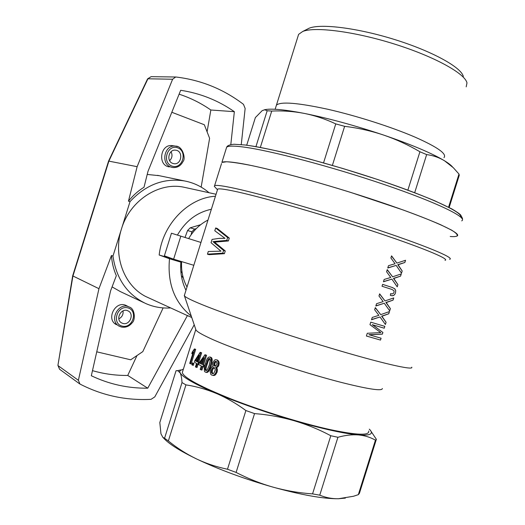 <?xml version="1.0" encoding="UTF-8"?>
<svg xmlns="http://www.w3.org/2000/svg" width="525" height="525" viewBox="0 0 525 525"><rect width="100%" height="100%" fill="white"/><g stroke="black" fill="none" stroke-linecap="round" stroke-linejoin="round"><path stroke-width="0.79" d="M217.455 189.827L217.685 189.092C218.971 188.488 224.037 189.092 232.89 190.91C257.88 196.002 317.723 213.019 368.97 229.878C420.322 246.75 450.568 259.232 445.023 260.334M207.454 254.166L208.294 251.495L220.973 251.173L211.043 242.721L212.08 239.413L219.306 238.343L224.995 238.343L214.791 230.757L215.663 227.962L217.284 228.487L229.287 238.094L228.395 240.955L214.554 242.13L225.258 250.957L224.405 253.68L209.081 254.664L207.454 254.166L222.744 253.162L224.405 253.68M411.725 367.192C414.232 370.742 381.439 363.32 330.022 347.917C278.703 332.555 220.999 312.769 197.813 302.853C190.05 299.545 185.607 297.248 184.472 295.975L184.511 294.998M405.523 260.288L404.834 262.48L397.773 264.698L402.17 270.985L401.5 273.21L396.178 265.407L387.752 268.012L388.48 265.683L395.056 263.747L390.895 257.998L391.571 255.852L396.9 263.097L405.562 260.275L404.867 262.487L398.088 264.777L402.196 270.992L401.481 273.177M397.911 284.635L397.222 286.847L391.873 279.123L383.434 281.781L384.162 279.451L390.751 277.476L386.577 271.766L387.247 269.62L392.602 276.806L401.277 273.919L400.582 276.13L393.789 278.473L397.911 284.635L397.195 286.821M382.62 284.379L392.09 287.438L394.662 288.757L395.706 290.653L395.476 292.917L395.752 290.666L394.807 288.796L392.359 287.516L382.62 284.373L382.029 286.25L391.853 289.406L393.862 290.647L394.137 291.808L393.579 293.285L392.004 293.954L390.633 293.613L390.351 295.378L392.168 295.765L390.357 295.358M394.721 294.532L395.476 292.917L394.721 294.532L393.625 295.444L392.168 295.765M390.377 308.641L389.688 310.853L384.3 303.247L375.828 306.003L376.563 303.68L383.171 301.619L378.971 295.988L379.647 293.842L385.028 300.93L393.743 297.924L393.048 300.136L386.223 302.577L390.377 308.641L389.662 310.82M386.098 322.278L385.402 324.489L380.002 316.956L371.51 319.764L372.238 317.441L378.866 315.341L374.653 309.757L375.322 307.611L380.723 314.639L389.465 311.561L388.769 313.773L381.924 316.267L386.098 322.278L385.383 324.457M366.404 336.033L380.513 340.075L381.098 338.218L368.911 334.688L382.344 334.13L382.876 332.45L372.56 324.772L384.234 328.21L384.818 326.353L370.755 322.179L369.967 324.68L380.783 332.62L367.277 333.263L366.404 336.033M369.213 334.799L382.377 334.143L382.902 332.463L372.251 324.66L384.208 328.197L384.792 326.34M181.604 261.594C181.086 270.926 182.884 279.392 187.012 287.004M207.985 220.06C200.018 224.136 193.574 230.317 188.639 238.599M330.796 435.737L312.552 493.887C299.27 492.982 286.184 490.757 273.289 487.213C260.433 483.551 248.036 478.616 236.106 472.421L254.546 413.595C268.091 414.671 281.295 417.053 294.144 420.728C306.961 424.528 319.18 429.529 330.796 435.737L337.923 437.279C345.299 435.225 352.144 434.444 358.457 434.93C370.525 435.77 374.141 433.84 369.311 429.155M182.011 382.581L164.568 438.25L162.829 437.305L160.958 433.794L159.817 422.566L176.059 370.722L177.647 370.63L180.082 372.77C181.086 374.752 181.729 378.026 182.011 382.581L185.935 384.884C196.166 386.413 206.338 389.288 216.457 393.501C239.407 403.161 265.302 412.237 294.144 420.728C322.593 428.899 344.033 433.63 358.457 434.93C364.724 435.527 370.387 437.273 375.441 440.167L376.366 439.313L370.21 430.1M382.358 388.507C382.318 391.184 369.705 389.425 344.531 383.224C301.396 372.547 230.849 348.646 207.309 336.991C200.872 333.9 197.111 331.603 196.022 330.113L195.707 329.175M215.309 187.405L214.279 186.283L214.607 185.66C215.926 185.003 221.11 185.574 230.153 187.386C255.852 192.485 317.848 210.02 370.978 227.528C424.22 245.057 455.431 258.077 449.623 259.311M368.721 431.032C369.679 435.697 356.77 435.212 329.989 429.575C302.124 423.458 262.572 411.259 232.076 399.361C200.543 386.748 183.947 377.829 182.293 372.606L182.746 371.168M192.439 365.124L191.868 364.77L192.465 362.86L193.961 363.438L193.364 365.348L192.439 365.124L193.036 363.215L193.961 363.438M200.176 352.308L200.721 352.59L197.728 362.125L198.496 362.532L197.977 364.186L197.216 363.779L196.12 367.264L195.451 366.89L196.54 363.405L194.355 362.165L194.867 360.524L200.176 352.308L201.646 352.82L198.66 362.348L199.277 362.683M196.12 367.264L197.052 367.48L198.076 364.212M207.047 372.514L205.288 372.12L204.442 371.287L204.291 367.165L206.824 359.415L208.366 357.262L210.039 356.961L211.496 357.637L212.139 359.093L212.067 362.355L211.162 365.984L208.688 371.359L207.047 372.514L205.288 372.12M217.527 360.065L219.037 362.079L219.142 363.608L218.492 366.096L216.628 367.539L217.402 369.574L217.127 372.113L215.237 375.027L213.99 375.552L211.831 375.119L210.742 374.312L210.098 371.247L210.958 368.117L212.349 366.502L213.209 366.24L212.618 364.704L212.947 362.723L214.449 360.189L215.447 359.664L217.527 360.065M190.194 363.674L189.742 363.359L193.279 352.072L191.776 353.666L192.308 351.96L194.46 348.922L195.687 349.348L191.126 363.897L190.194 363.674L194.755 349.112L195.687 349.348M203.031 366.758L202.112 366.312L201.009 369.823L200.196 369.41L201.298 365.905L198.621 364.527L199.139 362.873L204.986 354.716L206.574 355.261L203.569 364.868L204.488 365.321L203.963 366.988L203.031 366.758L203.549 365.098L204.488 365.321M201.009 369.823L201.948 370.046L202.978 366.739M183.369 369.16L180.088 370.558L179.74 371.549L180.082 372.77C182.51 377.173 194.631 384.083 216.457 393.501C226.537 397.832 236.355 403.515 245.89 410.543L227.489 469.238C216.464 466.955 205.971 463.444 196.022 458.692C218.623 469.455 244.381 478.964 273.289 487.213C301.836 495.049 323.551 498.888 338.422 498.743C331.931 498.829 325.71 497.641 319.758 495.167L312.552 493.887M375.441 440.167L358.332 494.662L353.496 496.263L338.422 498.743L345.371 498.113M358.332 494.662L359.395 493.375L376.366 439.313M227.489 469.238L236.106 472.421M193.81 265.302L173.624 259.166L180.83 236.152L200.963 242.465M173.624 259.166L164.377 255.832L171.458 233.225L180.83 236.152M185.935 384.884L168.368 440.954L164.568 438.25M245.89 410.543L254.546 413.595M401.244 273.932L400.555 276.124L393.481 278.388L397.884 284.629M387.188 269.804L392.602 276.806M391.873 279.123L383.486 281.617M237.799 162.98C263.852 166.963 326.077 183.789 379.109 201.626C432.252 219.47 463.083 233.71 456.914 236.099C458.01 234.983 456.238 232.995 451.598 230.127L440.56 224.7C430.5 220.336 417.972 215.407 402.977 209.915L351.048 192.524C313.714 180.902 276.957 170.966 252.302 165.703C241.008 163.446 232.457 162.133 226.649 161.766L221.878 162.442C223.328 161.378 228.637 161.556 237.799 162.98M221.524 163.564L214.607 185.66M337.923 437.279L319.758 495.167M164.154 438.67L164.706 439.235C170.205 444.721 180.639 451.211 196.022 458.692C186.113 453.836 176.892 447.923 168.368 440.954M215.663 227.962L227.633 237.562L229.287 238.094M227.633 237.562L226.734 240.424L228.395 240.955M226.734 240.424L214.62 241.434L216.248 241.946M214.62 241.434L213.485 241.644L215.106 242.163M213.485 241.644L214.554 242.13M212.927 241.618L215.243 242.76M213.623 242.248L215.768 243.2M214.141 242.688L223.598 250.432L225.258 250.957M223.598 250.432L222.744 253.162M203.05 360.301L200.773 363.464L201.882 364.035M209.777 358.733L208.176 361.115L206.227 367.329L205.99 369.246L206.45 370.584M216.392 361.554L215.302 362.499L214.745 364.278L215.388 366.102M214.364 367.717L212.953 369.023L212.264 370.847L212.244 372.435L213.052 373.702M198.122 358.358L196.363 361.075L197.131 361.515M192.465 362.86L193.036 363.215M197.977 364.186L198.68 364.357M198.496 362.532L199.251 362.716M200.721 352.59L201.646 352.82M197.728 362.125L198.66 362.348M199.093 355.261L195.438 360.852L197.059 361.758L199.093 355.261M195.438 360.852L196.363 361.075M210.039 356.961L210.958 358.011L211.221 360.892L212.172 361.128M211.293 359.756L212.244 359.992M210.545 357.407L211.496 357.637M210.958 358.011L211.903 358.247M211.188 358.857L212.139 359.093M211.221 360.892L211.116 362.125L212.067 362.355M211.116 362.125L210.768 363.773L211.726 364.009M210.768 363.773L210.203 365.754L211.162 365.984M210.203 365.754L209.344 368.137L210.302 368.366M209.344 368.137L208.563 369.908L209.514 370.138M208.563 369.908L207.729 371.129L208.688 371.359M207.729 371.129L206.922 371.93L207.88 372.153M206.922 371.93L206.095 372.291M208.208 359.1L205.282 367.1L205.045 369.016L205.754 370.63L207.191 370.027L209.219 365.308L210.282 360.157L209.573 358.45L208.208 359.1L209.147 359.33M207.231 360.885L208.176 361.115M206.181 363.904L207.126 364.133M205.282 367.1L206.227 367.329M205.045 369.016L205.99 369.246M205.242 370.066L206.187 370.296M208.878 358.457L209.724 358.66M216.562 359.822L218.459 360.878M217.488 360.642L218.059 361.843L219.037 362.079M218.059 361.843L218.157 363.372L219.142 363.608M218.157 363.372L217.947 364.875L218.925 365.111M217.947 364.875L217.507 365.859L218.492 366.096M217.507 365.859L217.015 366.608L217.993 366.844M217.015 366.608L216.359 367.073L217.337 367.31M216.359 367.073L215.65 367.303L216.628 367.539M215.65 367.303L216.175 368.268L217.153 368.504M216.175 368.268L216.418 369.331L217.402 369.574M216.418 369.331L216.412 370.611L217.389 370.847M216.412 370.611L216.143 371.877L217.127 372.113M216.143 371.877L215.322 373.656L216.307 373.892M215.322 373.656L214.259 374.798L215.237 375.027M214.259 374.798L213.012 375.316L213.99 375.552M213.012 375.316L211.831 375.119M211.536 369.869L211.28 372.205L212.297 373.616L213.826 373.327L215.191 370.191L215.119 368.99L214.154 367.507L212.625 367.9L211.988 368.793L211.536 369.869L212.5 370.099M214.889 361.653L213.78 364.042L214.115 365.676L215.25 366.174L216.412 365.288L216.996 363.412L216.635 361.764L215.493 361.279L214.889 361.653L215.854 361.889M211.988 368.793L212.953 369.023M212.625 367.9L213.596 368.137M211.299 370.617L212.264 370.847M211.221 371.431L212.185 371.661M211.28 372.205L212.244 372.435M211.503 372.835L212.474 373.072M211.844 373.308L212.815 373.538M213.367 367.48L214.331 367.717M214.331 362.263L215.302 362.499M214.016 363.083L214.981 363.32M213.78 364.042L214.745 364.278M213.859 364.928L214.83 365.164M214.115 365.676L215.079 365.912M214.679 366.03L215.257 366.168M215.493 361.279L216.293 361.476M192.071 353.437L192.793 353.614M192.472 353.056L192.938 353.174M191.776 353.666L192.708 353.896M203.569 364.868L202.63 364.645L205.643 355.031L206.574 355.261M202.63 364.645L203.549 365.098M204.986 354.716L205.643 355.031M203.871 357.689L199.841 363.241L201.817 364.238L203.871 357.689M199.841 363.241L200.773 363.464M394.682 294.518L393.533 295.418L391.998 295.713M380.513 340.075L366.411 336.013M381.065 338.205L380.487 340.062M375.277 307.775L380.723 314.639M389.425 311.574L388.736 313.766L381.623 316.168L386.072 322.265M380.002 316.956L371.569 319.587M391.512 256.043L396.9 263.097M396.178 265.407L387.804 267.855M379.588 294.02L385.028 300.93M393.711 297.931L393.022 300.129L385.914 302.479L390.351 308.628M384.3 303.247L375.887 305.826M466.18 86.868L466.981 82.943C465.222 73.605 434.392 56.529 394.354 44.015C354.349 31.448 314.803 26.467 302.722 31.467L298.613 34.355L276.432 105.138C280.658 101.41 297.662 102.762 327.442 109.187C356.035 115.651 391.223 126.873 414.816 137.032C437.509 147.079 447.221 153.95 443.966 157.644M298.613 34.355L297.892 36.671M463.332 76.506C461.541 67.522 432.626 51.411 395.227 39.723C357.86 27.983 320.755 23.402 309.179 28.199L306.928 29.341M260.334 147.433L271.733 111.057C282.608 110.565 293.449 111.346 304.251 113.4C286.053 109.876 273.433 108.55 266.385 109.43L264.298 109.81M246.717 145.182L255.373 117.567L262.218 110.611L264.764 109.771L267.179 110.755L271.733 111.057M383.749 135.109C355.208 125.56 328.709 118.322 304.251 113.4C315.02 115.579 325.526 119.077 335.764 123.9L344.63 126.322C358.017 127.943 371.057 130.869 383.749 135.109C396.395 139.46 408.457 145.012 419.921 151.758L426.648 154.593C433.118 155.439 439.071 157.5 444.511 160.775C432.023 153.274 411.771 144.716 383.749 135.109M450.227 236.499C453.574 236.742 455.805 236.611 456.914 236.099M255.938 146.626L267.179 110.755M323.544 162.868L335.764 123.9M332.377 165.401L344.63 126.322M452.524 166.943C451.054 165.204 448.383 163.144 444.511 160.775L453.351 167.744L458.988 174.057L459.244 175.337L449.151 207.493M407.879 190.116L419.921 151.758M448.58 207.204L458.988 174.057M414.691 192.682L426.648 154.593M191.1 234.78L191.861 231.807L187.563 230.521L185.023 237.464M191.861 231.807L194.552 229.071L196.238 228.657M194.552 229.071L190.234 227.817L200.681 224.7M177.87 260.459L177.726 261.004M180.666 267.625L181.506 265.381M190.234 227.817L187.563 230.521M183.31 277.981L181.342 275.618M180.712 269.351L180.863 271.648M182.162 272.869L181.177 271.773M185.981 290.299C181.794 281.748 180.088 272.363 180.863 262.139L170.389 258.353L170.415 258.005M177.417 235.088C185.686 220.9 197.006 212.297 211.365 209.272M189.013 316.332L145.727 296.507C124.005 285.567 112.77 255.439 121.498 228.861C129.918 200.366 159.18 181.604 184.282 187.3L185.85 187.642M191.75 317.487L187.136 315.381L191.769 317.54M191.284 316.096C174.523 302.525 167.265 283.408 169.496 258.746L159.173 255.006C162.566 224.182 188.501 197.656 215.44 196.252M172.613 79.236L175.711 77.004L151.115 76.663L147.577 78.894L108.583 161.07L137.137 166.681L172.613 79.236L147.938 78.789L108.892 161.083L72.922 276.045L57.934 365.328M108.57 161.096L72.667 275.855L98.949 288.691L78.382 380.303L79.971 384.051C102.237 395.522 125.928 400.621 151.062 399.335L154.796 396.874L194.217 324.785M137.137 166.681L128.461 201.173C132.976 195.497 138.16 190.851 144.014 187.228L147.971 171.419L180.672 90.293C200.209 93.253 218.105 100.387 234.353 111.687L210.853 110.007C201.114 103.208 190.536 97.932 179.11 94.178M128.461 201.173L130.029 201.607L112.967 256.108L111.457 255.504L98.949 288.691M241.264 144.559L245.142 108.465L243.469 104.331C223.479 89.132 201.016 80.03 176.078 77.024L175.711 77.004M172.659 145.707L172.377 145.661C160.361 143.574 157.231 165.428 169.306 166.898M147.217 174.444L159.154 175.678M130.029 201.607C145.917 184.59 164.167 177.719 184.767 180.987C193.889 182.779 201.981 186.69 209.035 192.727M96.744 351.822L130.718 359.802L142.82 351.599L163.131 307.906M144.099 302.754L120.396 291.618L112.088 286.893M116.478 324.68C105.459 319.522 115.546 299.873 126.263 305.57L129.242 307.04C118.479 301.317 108.334 321.097 119.405 326.274L121.367 327.022C125.731 327.836 129.399 326.34 132.379 322.547C135.66 319.6 134.853 308.378 129.242 307.04M111.457 255.504C111.943 262.697 113.564 269.417 116.333 275.671L110.585 290.863L91.324 375.736C109.102 384.234 127.91 388.388 147.742 388.198L127.739 375.441C115.802 375.578 104.048 373.977 92.479 370.643M127.739 375.441L136.986 355.556M147.742 388.198L187.405 315.597M171.819 112.271L204.33 124.747L209.613 138.311L201.154 187.103M170.579 307.926C161.923 308.49 153.628 307.013 145.694 303.509C127.194 294.545 116.287 278.749 112.967 256.108M230.81 144.585L234.353 111.687M207.08 131.814L210.853 110.007M115.336 323.748L114.916 323.63M78.382 380.303L58.157 365.702L59.528 369.206L57.921 365.387L72.673 275.828M170.389 258.353L159.173 255.006M169.496 258.746L180.863 262.139M122.981 323.452L121.82 323.013C114.778 319.777 121.209 307.223 128.021 310.892C134.617 313.688 129.859 325.559 122.981 323.452M123.027 310.898C123.454 314.495 122.049 317.146 118.821 318.852M171.052 151.718C172.659 155.059 172.187 158.045 169.627 160.689M172.823 163.419C165.952 161.372 168.702 148.883 175.737 150.202C183.652 150.964 181.565 165.244 173.782 163.669L172.823 163.419M461.705 220.854C468.103 217.704 437.535 202.657 384.444 184.603C331.478 166.556 269.102 150.196 242.826 146.941C233.579 145.779 228.191 145.858 226.656 147.19L226.236 148.523M460.537 216.897C463.319 212.697 431.255 197.551 380.238 180.403C329.319 163.249 271.117 148.181 245.949 145.143M151.115 76.663L147.551 78.94M121.321 327.003L119.405 326.274M122.148 326.117C111.412 323.518 117.226 304.946 127.857 307.867C138.462 310.577 132.733 328.88 122.148 326.117M172.377 145.661L175.658 146.14C182.7 145.884 185.922 158.714 183.107 161.372C180.764 165.907 177.247 167.954 172.561 167.508L171.117 167.134C160.23 163.925 164.496 144.126 175.658 146.14L177.542 146.6M171.99 166.084C161.549 162.527 167.37 143.929 177.706 147.814C188.022 151.489 182.287 169.805 171.99 166.084M184.282 295.719L217.685 189.092M196.022 330.113L184.472 295.975M217.37 189.643L214.279 186.283M182.293 372.606L195.753 329.641M180.863 369.928L177.647 370.63M164.706 439.235L162.829 437.305M309.179 28.199L302.722 31.467M266.385 109.43L264.764 109.764M275.139 109.279L276.432 105.138M462.322 218.991C462.879 219.181 462.322 217.849 460.648 214.988C459.585 213.806 456.671 211.798 451.9 208.957L434.405 200.629C418.556 194.066 399.597 187.012 377.514 179.471L343.002 168.545L309.632 159.036L283.979 152.532C268.551 149.008 255.695 146.501 245.418 145.018L234.137 144.257C229.871 144.585 227.377 145.563 226.656 147.19L221.878 162.442M216.064 194.27L184.282 187.3M59.528 369.206L79.629 383.841M184.767 180.987L157.48 175.33"/></g></svg>
